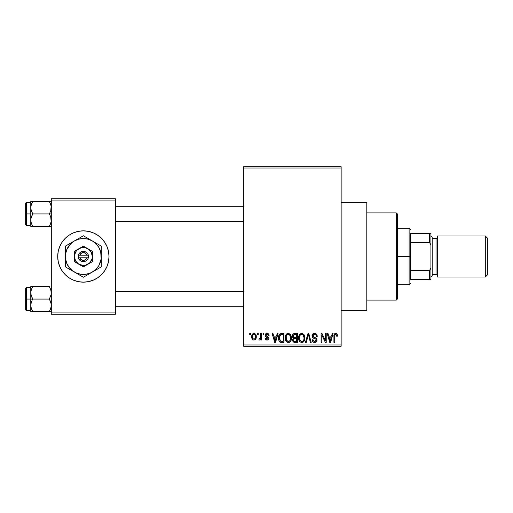 <?xml version="1.0" encoding="UTF-8"?>
<svg xmlns="http://www.w3.org/2000/svg" width="513" height="513" viewBox="0 0 513 513"><rect width="100%" height="100%" fill="white"/><g stroke="black" fill="none" stroke-linecap="round" stroke-linejoin="round"><path stroke-width="0.77" d="M341.145 310.365L366.795 310.365L366.795 202.635L341.145 202.635L366.795 202.635L366.795 310.365L341.145 310.365M101.497 238.365A25.65 25.65 0 0 0 59.662 266.305L58.206 261.502L57.712 256.5L58.206 251.498L59.662 246.682L62.035 242.251L65.228 238.365L69.114 235.172L73.545 232.799L78.361 231.344L83.362 230.85L88.364 231.344L93.18 232.799L97.611 235.172L101.497 238.365L104.69 242.251L107.063 246.682L108.519 251.498L109.013 256.5L108.519 261.502L107.063 266.318L104.69 270.749L101.497 274.635L97.611 277.828L93.18 280.201L88.364 281.656L83.362 282.15A25.65 25.65 0 0 1 57.712 256.5A25.65 25.65 0 0 1 83.362 230.85A25.65 25.65 0 0 1 109.013 256.5A25.65 25.65 0 0 1 83.362 282.15L78.361 281.656L73.545 280.201A25.65 25.65 0 0 0 107.063 246.695L104.69 242.251M65.228 274.635A25.65 25.65 0 0 0 73.545 280.194L69.114 277.828L65.228 274.635L62.035 270.749L59.662 266.318L62.035 270.749M243.675 168.007L243.675 344.993L341.145 344.993L341.145 168.007L243.675 168.007L243.675 166.725L341.145 166.725L341.145 168.007L341.145 166.725L243.675 166.725L243.675 346.275L341.145 346.275L341.145 168.007L243.675 168.007M257.43 334.733L257.43 333.45L258.251 333.45L258.251 334.733L257.43 334.733L258.251 334.733L258.251 333.45L257.43 333.45L257.43 334.733M260.7 336.836L260.7 333.45L261.515 333.45L261.515 339.978L260.7 339.978L260.7 338.939L259.924 340.061L258.95 339.747L259.18 338.811L260.418 338.497L260.7 336.836L260.546 338.17L259.77 338.933L259.18 338.811L258.95 339.747L259.725 340.093L260.7 338.939L260.7 339.978L261.515 339.978L261.515 333.45L260.7 333.45L260.7 336.836M263.028 334.733L263.028 333.45L263.842 333.45L263.842 334.733L263.028 334.733L263.842 334.733L263.842 333.45L263.028 333.45L263.028 334.733M265.125 335.444L265.407 334.264L266.305 333.469L267.696 333.405L268.536 333.944L269.094 335.431L268.273 335.547L267.933 334.636L267.042 334.264L266.26 334.521L265.946 335.278L266.151 335.874L268.831 337.477L268.947 338.599L268.344 339.715L266.766 340.068L265.548 339.292L265.247 338.227L266.061 338.112L266.356 338.875L267.106 339.164L267.824 338.997L268.145 338.214L265.599 336.829L265.125 335.444C265.176 336.579 265.792 337.253 266.965 337.451L268.158 338.368L267.106 339.164L266.061 338.112L265.247 338.227C265.349 339.401 265.978 340.023 267.138 340.093C268.299 340.029 268.915 339.407 268.972 338.234L265.946 335.278L267.042 334.264L268.273 335.547L269.094 335.431C268.992 334.155 268.325 333.456 267.1 333.335C265.824 333.437 265.17 334.143 265.125 335.444M276.507 336.13L277.212 333.45L278.072 333.45L275.584 342.428L274.731 342.428L272.121 333.45L272.98 333.45L273.685 336.13L276.507 336.13L273.685 336.13L272.98 333.45L272.121 333.45L274.731 342.428L275.584 342.428L278.072 333.45L277.212 333.45L276.507 336.13M288.332 333.335L290.236 334.175L291.294 336.22L291.346 339.401L290.64 341.235L289.422 342.306L287.934 342.517L286.389 341.684L285.491 340.119L285.19 337.509L285.606 335.451L286.69 333.905L288.332 333.335L285.991 334.707L285.183 337.932C285.042 340.42 286.087 341.959 288.325 342.543C290.602 341.94 291.653 340.369 291.48 337.823L290.672 334.739L288.511 333.341M301.74 333.335L303.645 334.175L304.703 336.22L304.754 339.401L304.042 341.235L302.83 342.306L301.343 342.517L299.797 341.684L298.899 340.119L298.598 337.509L299.015 335.451L300.099 333.905L301.74 333.335L299.4 334.707L298.592 337.932C298.451 340.42 299.496 341.959 301.734 342.543C304.01 341.94 305.062 340.369 304.882 337.823L304.081 334.739L302.093 333.354M336.137 333.367L337.188 334.213L337.528 336.13L336.714 336.246L336.15 334.495L334.97 334.79L334.733 342.428L333.918 342.428L334.053 334.848L334.623 333.751L335.765 333.335C334.329 333.7 333.713 334.7 333.918 336.336L333.918 342.428L334.733 342.428L334.848 335.06L335.726 334.38L336.714 336.246L337.528 336.13L337.047 333.969L335.515 333.347M331.539 336.13L332.244 333.45L333.097 333.45L330.616 342.428L329.756 342.428L327.153 333.45L328.006 333.45L328.718 336.13L331.539 336.13L328.718 336.13L328.006 333.45L327.153 333.45L329.756 342.428L330.616 342.428L333.097 333.45L332.244 333.45L331.539 336.13M325.402 340.632L325.402 333.45L326.223 333.45L326.223 342.428L325.351 342.428L321.907 335.233L321.907 342.428L321.093 342.428L321.093 333.45L321.965 333.45L325.402 340.632L321.965 333.45L321.093 333.45L321.093 342.428L321.907 342.428L321.907 335.233L325.351 342.428L326.223 342.428L326.223 333.45L325.402 333.45L325.402 340.632M312 335.938L312.686 334.059L314.54 333.335L316.559 334.232L317.233 336.079L316.425 336.483L315.899 334.995L314.668 334.393L313.546 334.591L312.84 335.605L313.193 336.906L316.085 338.138L316.874 339.202L316.867 341.023L316.04 342.158L314.431 342.53L312.866 341.767L312.231 339.863L313.045 339.747L313.462 341.004L314.661 341.498L315.88 341.004L316.181 339.811L315.662 338.913L312.693 337.708L312 335.938L313.238 338.073L315.937 339.138L316.194 340.055L314.661 341.498L313.045 339.747L312.231 339.863C312.282 341.498 313.103 342.389 314.687 342.543C316.175 342.421 316.951 341.6 317.008 340.087C316.931 338.727 316.207 337.907 314.847 337.618L312.815 335.919L314.469 334.38C315.707 334.508 316.361 335.207 316.425 336.483L317.246 336.368C317.207 334.534 316.303 333.527 314.54 333.335C312.936 333.444 312.09 334.309 312 335.938M305.427 342.428L307.992 333.45L308.794 333.45L311.211 342.428L310.365 342.428L308.441 334.502L306.287 342.428L305.427 342.428L306.287 342.428L308.441 334.502L310.365 342.428L311.211 342.428L308.794 333.45L307.992 333.45L305.427 342.428M294.898 333.45C293.256 333.521 292.423 334.399 292.41 336.086L293.526 338.291L292.641 340.17C292.718 341.62 293.462 342.37 294.885 342.428L297.425 342.428L297.425 333.45L294.898 333.45L297.425 333.45L297.425 342.428L293.994 342.312L292.788 341.055L292.756 339.369L293.526 338.291L292.647 337.362L292.545 335.06L293.404 333.803L294.892 333.45M278.533 337.99L278.873 335.579L279.809 334.021L281.233 333.469L284.016 333.45L284.016 342.428L279.899 341.959L278.892 340.427L278.533 337.99C278.373 339.837 279.008 341.26 280.438 342.261L284.016 342.428L284.016 333.45L281.624 333.45C279.354 333.925 278.322 335.431 278.533 337.99L278.54 338.298M251.723 336.785L252.146 334.527L253.063 333.559L254.557 333.412L255.82 334.502L256.179 337.849L255.07 339.779L253.711 340.081L252.511 339.414L251.723 336.785C251.601 338.586 252.358 339.696 253.993 340.093C255.647 339.683 256.404 338.554 256.269 336.714C256.404 334.88 255.641 333.751 253.993 333.335C252.319 333.758 251.562 334.912 251.723 336.785M249.735 334.733L249.735 333.45L250.556 333.45L250.556 334.733L249.735 334.733L250.556 334.733L250.556 333.45L249.735 333.45L249.735 334.733M51.3 198.787L115.425 198.787L115.425 200.07L51.3 200.07L51.3 312.93L115.425 312.93L115.425 198.787L51.3 198.787L51.3 200.07L51.3 198.787M51.3 314.212L115.425 314.212L115.425 200.07L51.3 200.07L51.3 314.212L51.3 312.93L115.425 312.93L115.425 314.212L51.3 314.212M104.69 270.749L107.063 266.318M62.035 242.251L59.662 246.682M243.675 346.275L243.675 344.993L341.145 344.993L341.145 346.275L243.675 346.275M337.509 335.573L337.439 335.015M334.207 334.367L334.053 334.848M330.5 339.792L330.128 341.491L328.993 337.182L331.263 337.182L330.5 339.792L331.263 337.182L328.993 337.182L329.667 339.644M330.205 341.062L330.391 340.215M313.238 338.073L314.11 338.388M314.219 338.42L314.649 338.542M316.175 340.35L315.636 341.235M314.001 341.382L313.161 340.408M315.162 342.504L315.623 342.383M316.399 341.844L316.675 341.459M314.847 337.618L313.193 336.906M314.668 334.393L315.251 334.534M308.089 335.912L308.275 335.207M308.441 334.502L308.595 335.207M299.015 335.451L298.681 336.669M298.598 338.317L298.624 338.708M298.733 339.478L299.252 340.933M302.516 342.428L303.221 342.081M301.561 341.485L299.752 339.984L299.406 337.958C299.259 336.041 300.034 334.848 301.74 334.38C303.407 334.822 304.183 335.957 304.068 337.804C304.254 339.786 303.472 341.01 301.727 341.498L301.881 341.491M300.265 340.824L301.4 341.466M299.816 340.138L300.06 340.568M301.445 334.405L300.394 334.931L299.637 336.188L299.752 339.984M302.824 334.726L301.593 334.386M303.112 340.94L303.856 339.625L304.068 337.804L303.048 334.899M292.852 339.119L292.692 339.632M293.244 341.831L293.994 342.312M293.263 335.637L294.032 334.611L296.61 334.502L296.61 337.65L294.994 337.65C293.878 337.695 293.289 337.176 293.224 336.079L293.987 337.496L296.61 337.65L296.61 334.502L294.238 334.553M293.66 334.854L293.398 335.213M294.706 341.363L295.187 341.376C294.116 341.498 293.545 341.042 293.462 340.023L294.218 338.785L296.61 338.695L296.61 341.376L295.187 341.376L296.61 341.376L296.61 338.695L294.321 338.753L293.622 339.266M293.462 340.023L293.712 340.933L294.545 341.35M291.044 335.457L290.807 334.976M285.779 335.072L285.356 336.259M285.19 337.509L285.183 337.932M285.324 339.478L286.081 341.312M285.568 340.331L285.844 340.933L285.568 340.331M288.152 341.485L286.344 339.984L285.998 337.958C285.85 336.041 286.626 334.848 288.332 334.38C289.999 334.822 290.775 335.957 290.659 337.804C290.845 339.786 290.069 341.01 288.319 341.498L288.473 341.491M286.857 340.824L287.992 341.466M286.408 340.138L286.652 340.568M288.037 334.405L286.985 334.931L286.228 336.188L286.344 339.984M289.415 334.726L288.184 334.386M289.704 340.94L290.448 339.625L290.659 337.804L289.64 334.899M279.13 334.963L278.809 335.791M278.61 339.221L278.892 340.427M280.752 342.351L281.727 342.428M279.495 339.535L279.675 335.81L281.733 334.502L283.202 334.502L283.202 341.376L280.592 341.203L279.354 338.003L279.495 339.523L280.592 341.203L283.202 341.376L283.202 334.502L281.566 334.502M279.976 335.22L280.451 334.771L279.675 335.81L279.367 337.445M275.475 339.792L275.096 341.491L273.961 337.182L276.231 337.182L275.475 339.792L276.231 337.182L273.961 337.182L274.878 340.568M275.257 340.638L275.359 340.215M268.915 334.649L268.754 334.277M268.652 334.104L267.889 333.469M265.227 336.188L265.599 336.829M265.747 336.951L266.253 337.201M266.696 339.099L266.356 338.875M255.82 334.502L255.493 334.04M251.909 335.143L251.806 335.63M251.812 337.9L251.979 338.516M256.109 338.189L256.179 337.849M253.589 334.335L252.794 335.175L252.537 336.72C252.415 335.464 252.89 334.643 253.973 334.264C255.083 334.623 255.577 335.438 255.448 336.72C255.577 337.971 255.096 338.792 254.018 339.164C252.903 338.811 252.409 337.996 252.537 336.72L253.281 338.901L254.403 339.093L255.192 338.259L255.185 335.156L253.775 334.284M329.795 340.106L329.91 340.568M302.029 341.472L302.875 341.132M288.627 341.472L289.467 341.132M281.4 334.514L280.451 334.771M275.096 341.491L275.173 341.062M396.293 212.895L397.575 214.178L397.575 298.822L396.293 300.105L366.795 300.105L396.293 300.105L396.293 212.895L366.795 212.895L396.293 212.895L396.293 300.105L397.575 298.822L397.575 214.178L396.293 212.895M30.921 294.475L30.78 299.079L32.71 299.079L31.325 296.065L30.78 292.84L31.319 289.633L32.71 286.594L49.37 286.594L51.159 291.198L51.159 294.449L49.37 299.079L32.71 299.079L30.921 294.475M49.428 286.703L30.78 286.594L30.78 299.079L25.65 299.079L25.65 309.852L25.65 288.306L25.65 299.079L26.42 299.079L26.42 287.536L26.42 299.079L30.78 299.079L30.78 305.318L31.319 302.119L32.71 299.079L49.37 299.079L51.159 303.683L51.159 306.934L49.37 311.564L32.71 311.564L31.325 308.544L30.78 305.318L30.78 311.564L51.3 311.564L49.37 311.564L50.761 308.537L49.37 311.564L50.755 308.544L51.3 305.318L50.755 302.093L49.37 299.079L51.159 294.449L50.979 290.364M31.101 307.794L32.71 311.564L31.325 308.544L30.78 305.318L30.78 311.564L32.71 311.564M32.71 286.594L31.319 289.627L32.71 286.594L30.78 286.594L32.71 286.594L31.319 289.621L30.78 292.84L30.78 286.594L31.319 286.594L30.921 286.594M30.78 305.491L31.319 302.119L32.71 299.079L30.78 299.079L30.78 305.318M26.42 299.079L26.42 310.621L26.42 299.079M49.37 311.564L50.761 311.564M49.37 286.594L50.761 289.633M243.675 291.628L115.425 291.628L243.675 291.628M115.425 221.372L243.675 221.372L115.425 221.372M410.4 233.415L410.4 242.63L410.4 233.415L429.637 233.415L410.4 233.415M410.4 256.5L410.4 242.63L410.4 270.37L410.4 256.5L409.118 256.5L410.4 256.5M397.575 228.285L409.118 228.285L409.118 256.5L409.118 228.285L410.4 229.567M397.575 256.5L409.118 256.5L397.575 256.5M410.4 279.585L410.4 270.37L410.4 279.585L430.92 279.585L430.92 267.683L429.637 270.37L410.4 270.37L429.637 270.37L429.637 279.585L429.637 270.37L430.92 267.683L430.92 279.585L410.4 279.585M397.575 284.715L409.118 284.715L409.118 256.5L409.118 284.715L410.4 283.433M430.92 233.415L429.637 233.415L429.637 242.63L430.92 245.317L430.92 267.683L430.92 233.415L430.92 245.317L429.637 242.63L429.637 233.415L430.92 233.415M410.4 242.63L429.637 242.63L410.4 242.63M485.298 277.02L487.35 274.968L487.35 238.032L485.298 235.98L485.298 277.02L485.298 235.98L437.332 235.98L437.332 277.02L485.298 277.02L437.332 277.02L437.332 235.98L485.298 235.98L487.35 238.032L487.35 274.968L485.298 277.02M430.92 277.02L432.202 275.738L432.202 237.262L430.92 235.98L432.202 237.262L432.202 275.738L430.92 277.02M436.05 274.455A1.282 1.282 0 0 1 437.332 275.738A1.282 1.282 0 0 0 436.05 274.455L436.05 238.545L432.202 238.545L436.05 238.545A1.282 1.282 0 0 0 437.332 237.262A1.282 1.282 0 0 1 436.05 238.545L436.05 274.455L432.202 274.455L436.05 274.455M51.159 218.525L51.159 221.776L49.37 226.406L50.761 223.379L49.37 226.406L32.71 226.406L31.319 223.373L30.78 220.16L31.319 216.961L32.71 213.921L30.921 209.317L30.921 206.066L32.71 201.436L31.325 204.456L32.71 201.436L30.78 201.436L30.78 213.921L25.65 213.921L25.65 224.694L25.65 203.148L25.65 213.921L26.42 213.921L26.42 225.464L26.42 213.921L30.78 213.921L30.78 226.406L51.3 226.406L49.37 226.406L51.159 221.802L50.755 216.935L51.159 218.525M49.37 213.921L50.755 216.935L49.37 213.921L32.71 213.921L51.3 213.921L49.37 213.921L50.761 210.881L49.37 213.921M31.101 222.636L30.921 218.551L32.71 213.921L31.325 210.907L30.78 207.682L30.78 226.406L31.319 226.406L30.78 226.406M50.979 205.206L51.3 207.682L50.761 210.881L51.159 206.04L49.37 201.436L32.71 201.436L49.37 201.436L50.755 204.456L49.37 201.436L50.761 201.436L49.37 201.436M31.113 205.155L32.71 201.436L30.921 201.436L32.71 201.436M51.3 201.436L50.761 201.436L51.3 201.436M30.78 202.379L26.42 202.379L26.42 213.921L26.42 202.379L25.65 203.148M31.319 201.436L30.78 201.436L30.78 207.682L31.101 205.2M32.652 226.297L31.319 223.367M30.921 226.406L32.71 226.406M50.934 205.046L50.761 204.475L50.934 205.046M49.37 226.406L51.159 226.406M31.319 311.564L30.921 311.564L31.319 311.564M31.146 290.204L31.319 289.633M50.934 307.954L50.761 308.525M31.146 205.04L31.319 204.475M50.934 222.796L50.761 223.367M86.992 257.782L79.733 257.782L81.144 259.642L83.362 260.347L85.581 259.642L86.992 257.782A3.848 3.848 0 0 1 79.733 257.782L78.393 257.782A5.13 5.13 0 0 0 88.332 257.782L86.992 257.782L88.332 257.782L87.646 259.321L85.799 261.014L84.203 261.559L81.702 261.354L79.079 259.321L78.233 257.782L78.233 255.218L80.22 252.447L83.362 251.37L85.023 251.646L87.127 253.012L88.492 255.218L88.492 257.782L79.733 257.782M87.851 248.728L83.362 246.131L74.385 251.319L74.385 261.681L83.362 266.869L92.34 261.681L92.34 251.319L83.362 246.131L74.385 251.319L74.385 261.681L83.362 266.869L92.34 261.681L92.34 256.5A8.977 8.977 0 0 1 78.874 264.272A8.977 8.977 0 0 1 78.874 248.728A8.977 8.977 0 0 1 92.34 256.5L92.34 251.319L85.684 247.83L81.041 247.83L77.014 250.152L75.591 252.011L74.385 256.5L75.591 260.989L78.874 264.272L83.362 265.478L85.684 265.17L89.711 262.848L92.032 258.821L92.34 256.5L91.134 252.011L87.851 248.728M92.34 272.05L96.059 269.197L98.913 265.478L101.164 258.841L100.708 251.851L98.913 247.523L96.059 243.803L92.34 240.95L88.012 239.154L83.362 238.545L78.713 239.154L74.385 240.95L70.666 243.803L66.773 249.626L65.561 254.159L65.561 258.841L66.773 263.374L69.12 267.433L72.429 270.742L76.488 273.089L81.022 274.301L85.703 274.301L90.237 273.089L101.317 266.869L101.317 246.131L83.362 235.768L65.407 246.131L65.407 266.869L83.362 277.232L101.317 266.869L101.317 256.5A17.955 17.955 0 0 1 74.385 272.05L83.362 277.232L90.019 273.391M74.385 272.05A17.955 17.955 0 0 1 65.407 256.5L65.407 266.869L72.064 270.71M65.407 256.5A17.955 17.955 0 0 1 74.385 240.95L65.407 246.131L65.407 253.813M74.385 240.95A17.955 17.955 0 0 1 92.34 240.95L83.362 235.768L76.706 239.609M101.317 248.593L101.317 246.131L92.34 240.95A17.955 17.955 0 0 1 101.317 256.5L101.317 251.158M101.317 264.407L101.317 266.869M101.317 261.008L101.317 261.829M101.317 256.5L101.317 259.187M96.021 269.928L94.681 270.697M99.984 267.639L96.963 269.376M88.666 274.173L87.729 274.712M78.059 274.173L76.726 273.403M82.029 276.462L79.008 274.718M69.774 269.389L70.704 269.928M65.407 259.206L65.407 261.008M65.407 264.394L65.407 261.842M66.741 245.361L69.762 243.624M70.711 243.072L72.025 242.316M65.407 248.593L65.407 246.131M65.407 251.992L65.407 251.171M88.666 238.827L89.999 239.597M83.362 235.768L87.717 238.282M78.996 238.288L78.059 238.827M101.317 253.794L101.317 251.992M96.014 243.072L96.951 243.611M92.34 240.95L94.661 242.29M69.12 245.567L67.812 247.523M97.605 267.433L98.913 265.478M79.733 255.218L86.992 255.218L85.581 253.358L83.362 252.653L81.144 253.358L79.733 255.218A3.848 3.848 0 0 1 86.992 255.218L88.332 255.218A5.13 5.13 0 0 0 78.393 255.218L86.992 255.218M88.492 257.782L88.492 255.218L88.332 257.782M78.393 257.782L78.233 255.218L78.233 257.782M30.78 287.536L26.42 287.536L25.65 288.306M30.78 310.621L26.42 310.621L25.65 309.852M115.425 306.774L243.675 306.774M115.425 291.384L243.675 291.384M243.675 206.226L115.425 206.226M243.675 221.616L115.425 221.616M30.78 225.464L26.42 225.464L25.65 224.694"/></g></svg>
